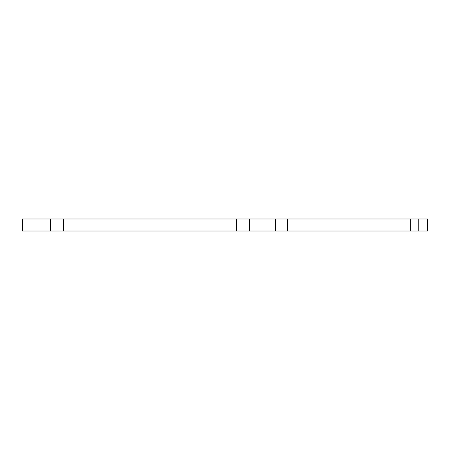 <?xml version="1.0" encoding="UTF-8"?>
<svg xmlns="http://www.w3.org/2000/svg" width="450" height="450" viewBox="0 0 450 450"><rect width="100%" height="100%" fill="white"/><g stroke="black" fill="none" stroke-linecap="round" stroke-linejoin="round"><path stroke-width="0.67" d="M418.748 218.998L275.608 218.998L275.608 231.002L427.5 231.002L427.5 218.998L418.748 218.998L418.748 231.002M275.608 231.002L236.52 231.002L236.52 218.998L249.508 218.998L249.508 231.002M63.478 231.002L63.478 218.998L22.5 218.998L22.5 231.002L236.52 231.002M275.608 218.998L249.508 218.998M63.478 218.998L236.52 218.998M410.248 218.998L410.248 231.002M287.595 218.998L287.595 231.002M50.49 231.002L50.49 218.998"/></g></svg>

